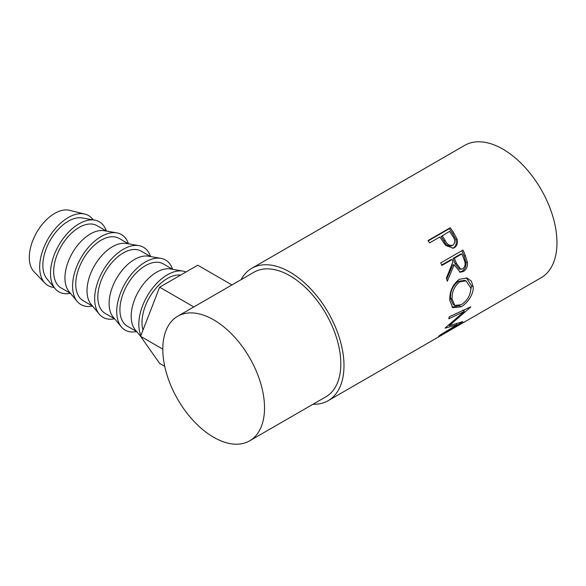<?xml version="1.0" encoding="UTF-8"?>
<svg xmlns="http://www.w3.org/2000/svg" width="586" height="586" viewBox="0 0 586 586"><rect width="100%" height="100%" fill="white"/><g stroke="black" fill="none" stroke-linecap="round" stroke-linejoin="round"><path stroke-width="0.88" d="M93.13 219.845A40.456 23.359 120 0 0 84.882 214.08L69.478 210.308A35.966 20.766 120 0 0 43.078 223.369A35.966 20.766 120 0 0 29.3 257.422A35.966 20.766 120 0 0 34.017 271.736L44.983 283.185A40.456 23.359 120 0 0 54.102 287.448M84.882 214.08A40.456 23.359 120 0 0 55.179 228.774A40.456 23.359 120 0 0 39.68 267.091A40.456 23.359 120 0 0 44.983 283.185M106.344 231.016A40.456 23.359 120 0 0 94.683 220.116L82.135 217.948A35.966 20.766 120 0 0 56.153 231.77A35.966 20.766 120 0 0 42.859 265.253A35.966 20.766 120 0 0 46.961 278.877L55.106 288.656A40.456 23.359 120 0 0 70.386 293.308M94.683 220.116A40.456 23.359 120 0 0 65.449 235.66A40.456 23.359 120 0 0 50.491 273.332A40.456 23.359 120 0 0 55.106 288.656M70.496 293.374L61.12 287.96A35.966 20.766 -60 0 1 55.604 259.144A35.966 20.766 -60 0 1 79.103 227.449A35.966 20.766 -60 0 1 97.078 225.669L106.462 231.082M128.429 243.769A40.456 23.359 120 0 0 116.761 232.862L104.22 230.701A35.966 20.766 120 0 0 90.369 233.953A35.966 20.766 120 0 0 64.943 277.998A35.966 20.766 120 0 0 69.045 291.623L77.191 301.409A40.456 23.359 120 0 0 92.471 306.06M116.761 232.862A40.456 23.359 120 0 0 87.534 248.413A40.456 23.359 120 0 0 72.576 286.078A40.456 23.359 120 0 0 77.191 301.409M92.581 306.126L83.197 300.706A35.966 20.766 -60 0 1 77.689 271.889A35.966 20.766 -60 0 1 101.18 240.201A35.966 20.766 -60 0 1 119.163 238.421L128.546 243.835M150.514 256.514A40.456 23.359 120 0 0 138.845 245.615L126.305 243.446A35.966 20.766 120 0 0 112.453 246.706A35.966 20.766 120 0 0 87.021 290.751A35.966 20.766 120 0 0 91.123 304.376L99.268 314.155A40.456 23.359 120 0 0 114.548 318.806M138.845 245.615A40.456 23.359 120 0 0 109.611 261.158A40.456 23.359 120 0 0 94.654 298.831A40.456 23.359 120 0 0 99.268 314.155M114.666 318.872L105.282 313.459A35.966 20.766 -60 0 1 99.766 284.642A35.966 20.766 -60 0 1 123.265 252.947A35.966 20.766 -60 0 1 141.248 251.167L150.624 256.58M172.592 269.267A40.456 23.359 120 0 0 160.93 258.36L148.383 256.199A35.966 20.766 120 0 0 134.531 259.452A35.966 20.766 120 0 0 109.106 303.497A35.966 20.766 120 0 0 113.208 317.121L121.353 326.907A40.456 23.359 120 0 0 136.633 331.559M160.93 258.36A40.456 23.359 120 0 0 131.696 273.911A40.456 23.359 120 0 0 116.739 311.576A40.456 23.359 120 0 0 121.353 326.907M136.743 331.617L127.367 326.204A35.966 20.766 -60 0 1 121.851 297.388A35.966 20.766 -60 0 1 145.343 265.7A35.966 20.766 -60 0 1 163.326 263.912L172.709 269.333M186.026 271.97A40.456 23.359 120 0 0 183.008 271.113L170.467 268.945A35.966 20.766 120 0 0 156.616 272.204A35.966 20.766 120 0 0 131.183 316.25A35.966 20.766 120 0 0 135.293 329.874L140.611 336.261M183.008 271.113A40.456 23.359 120 0 0 153.781 286.657A40.456 23.359 120 0 0 138.823 324.329A40.456 23.359 120 0 0 140.904 335.5M143.006 330.086A35.966 20.766 -60 0 1 167.428 278.445A35.966 20.766 -60 0 1 180.627 275.09M450.246 227.742A76.422 44.118 60 0 1 453.681 232.832L457.043 239.154C458.076 243.073 457.146 245.922 454.267 247.71L453.308 248.171L445.638 245.446L441.104 238.832A76.422 44.118 60 0 0 439.859 236.964L429.589 242.89A76.422 44.118 60 0 0 427.992 240.59L450.246 227.742L449.315 228.694A74.173 42.822 60 0 1 452.648 233.638L455.908 239.777C456.882 243.593 455.923 246.391 453.044 248.178L452.641 248.391M462.999 250.046A76.422 44.118 60 0 1 465.394 255.767L467.423 262.447C467.76 266.593 466.449 269.604 463.489 271.479L460.186 272.241L454.216 264.791L447.286 281.251A76.422 44.118 60 0 0 446.393 278.079L452.985 261.605A76.422 44.118 60 0 0 452.128 259.525L441.859 265.451A76.422 44.118 60 0 0 440.745 262.894L462.999 250.046M473.173 286.722C473.949 294.135 467.284 303.46 460.999 306.815L452.773 307.745L449.792 300.435C449.513 291.396 452.707 284.342 459.365 279.258L467.13 278.064L471.349 281.141L473.173 286.722L471.584 285.931L469.928 294.055M445.331 327.823A76.422 44.118 60 0 1 445.133 328.182L457.139 324.659L439.896 335.199A76.422 44.118 60 0 1 438.68 336.327L462.706 321.787A76.422 44.118 60 0 0 462.874 321.611L449.235 325.684L470.712 307.086A76.422 44.118 60 0 0 470.785 306.815L449.242 316.77A76.422 44.118 60 0 1 448.773 318.762L464.251 311.532L445.331 327.823M241.08 279.669A76.422 44.118 60 0 1 251.738 268.322A76.422 44.118 60 0 1 289.953 272.109A76.422 44.118 60 0 1 339.873 339.448A76.422 44.118 60 0 1 328.16 400.685L434.644 339.206A76.422 44.118 60 0 0 435.684 338.576L457.937 325.728A76.422 44.118 60 0 1 456.897 326.358A76.422 44.118 60 0 1 455.835 326.944M454.238 327.86L447.404 331.837A76.422 44.118 60 0 1 446.708 332.211M445.111 333.134L436.563 338.093A76.422 44.118 60 0 1 435.867 338.474M328.16 400.685A76.422 44.118 60 0 1 313.005 404.245M251.738 268.322L464.713 145.365A76.422 44.118 60 0 1 502.92 149.152A76.422 44.118 60 0 1 552.847 216.49A76.422 44.118 60 0 1 541.134 277.727L456.897 326.358M213.663 319.824A71.924 41.525 60 0 1 260.653 383.2A71.924 41.525 60 0 1 249.629 440.84A71.924 41.525 60 0 1 213.663 437.273A71.924 41.525 60 0 1 166.673 373.89A71.924 41.525 60 0 1 177.704 316.257A71.924 41.525 60 0 1 213.663 319.824M177.704 316.257L253.987 272.212A71.924 41.525 60 0 1 289.953 275.779A71.924 41.525 60 0 1 336.935 339.155A71.924 41.525 60 0 1 325.911 396.795L249.629 440.84M462.728 310.133L464.251 311.532M456.494 323.772L457.139 324.659M448.795 325.193L448.422 325.303M448.693 325.084L449.235 325.684M465.006 309.511L463.504 310.844M460.999 306.815L459.424 305.636L451.982 307.086M466.419 277.889L471.584 285.931M466.053 280.855L464.625 280.386L458.355 281.331C452.912 285.463 450.29 291.096 450.48 298.23L453.081 304.383L454.751 305.46L461.263 304.683C467.32 300.779 470.529 295.271 470.895 288.151L466.053 280.855L459.893 281.778C454.465 285.931 451.857 291.682 452.07 299.021L454.751 305.46M458.355 281.331L459.893 281.778M450.48 298.23L452.07 299.021M461.856 250.705A74.173 42.822 60 0 1 464.024 255.892L465.98 262.382C466.288 266.425 464.954 269.377 461.995 271.245L459.424 272.065M467.423 262.447L465.98 262.382M463.489 271.479L461.995 271.245M454.216 264.791L452.817 264.857L446.686 279.083M452.128 259.525L450.795 259.745L441.676 265.011M461.827 253.921L460.493 254.148L453.081 258.426L455.058 263.539L459.424 269.201L462.772 268.908C465.423 266.41 465.819 263.209 463.951 259.298A76.422 44.118 60 0 0 461.827 253.921L454.414 258.206L456.457 263.466L460.933 269.348M454.414 258.206L453.081 258.426M457.043 239.154L455.908 239.777M454.267 247.71L453.044 248.178M428.205 240.883L449.315 228.694M442.144 235.645L445.082 240.282C447.037 244.435 449.66 246.076 452.949 245.212C455.432 242.794 455.337 239.784 452.678 236.18A76.422 44.118 60 0 0 449.557 231.367L441.17 236.532L444.02 241.036C445.902 245.065 448.488 246.64 451.769 245.754M451.388 245.944L452.949 245.212M445.082 240.282L444.02 241.036M193.834 306.947L159.641 287.206L140.589 336.32L159.641 363.43L164.747 366.375M162.805 349.146L140.589 336.32M231.946 284.942L197.753 265.202L159.641 287.206M465.394 255.767L464.024 255.892M456.457 263.466L455.058 263.539M453.681 232.832L452.648 233.638"/></g></svg>
